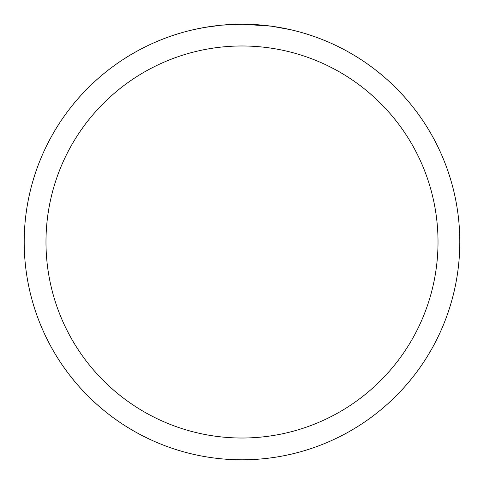 <?xml version="1.0" encoding="UTF-8"?>
<svg xmlns="http://www.w3.org/2000/svg" width="484" height="484" viewBox="0 0 484 484"><rect width="100%" height="100%" fill="white"/><g stroke="black" fill="none" stroke-linecap="round" stroke-linejoin="round"><path stroke-width="0.73" d="M271.022 26.142L242 24.2A217.8 217.8 0 0 1 459.8 242A217.8 217.8 0 0 1 242 459.8A217.8 217.8 0 0 1 24.2 242A217.8 217.8 0 0 1 242 24.2L221.587 25.156L204.423 27.467L193.467 29.675M271.79 26.245L290.539 29.675M242 45.98A196.02 196.02 0 0 1 438.02 242A196.02 196.02 0 0 1 242 438.02A196.02 196.02 0 0 1 45.98 242A196.02 196.02 0 0 1 242 45.98M230.027 24.527L232.616 24.406M207.757 26.91L215.828 25.779M217.419 25.591L221.587 25.162M226.149 24.781L228.581 24.611"/></g></svg>

